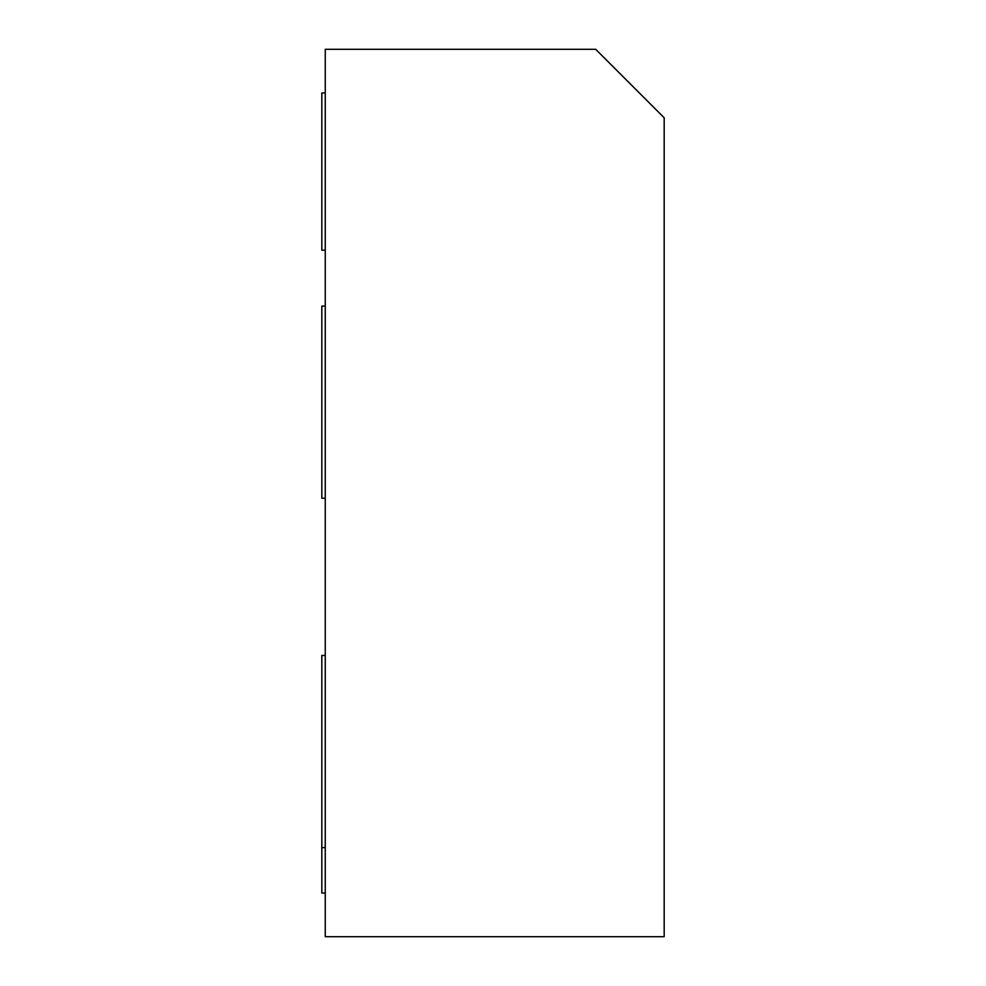 <?xml version="1.0" encoding="UTF-8"?>
<svg xmlns="http://www.w3.org/2000/svg" width="986" height="986" viewBox="0 0 986 986"><rect width="100%" height="100%" fill="white"/><g stroke="black" fill="none" stroke-linecap="round" stroke-linejoin="round"><path stroke-width="1.48" d="M325.257 893.033L321.818 893.033L321.818 655.456L325.257 655.456M325.257 498.238L321.818 498.238L321.818 306.079L325.257 306.079M325.257 250.185L321.818 250.185L321.818 92.967L325.257 92.967M664.182 117.778L664.182 936.7L325.257 936.7L325.257 49.3L595.704 49.3L664.182 117.778M321.818 847.615L325.257 847.615"/></g></svg>
